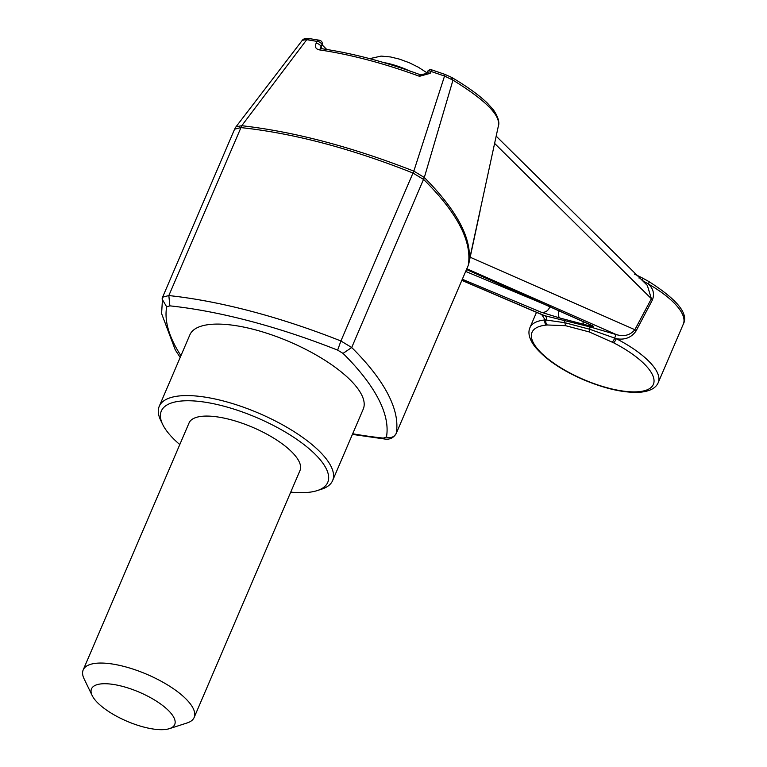 <?xml version="1.0" encoding="UTF-8"?>
<svg xmlns="http://www.w3.org/2000/svg" width="767" height="767" viewBox="0 0 767 767"><rect width="100%" height="100%" fill="white"/><g stroke="black" fill="none" stroke-linecap="round" stroke-linejoin="round"><path stroke-width="1.15" d="M179.785 444.563A90.535 31.562 23.2 0 1 162.662 424.4A90.535 31.562 23.2 0 1 256.964 417.708A90.535 31.562 23.2 0 1 317.154 490.612A90.535 31.562 23.2 0 1 290.741 492.117M83.191 669.927L189.056 422.943A60.353 21.035 23.2 0 1 252.813 427.382A60.353 21.035 23.2 0 1 300.002 470.497L194.147 717.481A60.353 21.035 -156.8 0 0 124.628 666.609A60.353 21.035 -156.8 0 0 83.191 669.927A60.353 21.035 -156.8 0 0 84.092 678.824L92.165 695.544A45.272 15.781 -156.8 0 0 126.881 721.21A45.272 15.781 -156.8 0 0 169.411 728.65A45.272 15.781 -156.8 0 0 166.66 708.823A45.272 15.781 -156.8 0 0 122.567 686.388A45.272 15.781 -156.8 0 0 92.165 695.544M169.411 728.65L187.081 722.965A60.353 21.035 -156.8 0 0 194.147 717.481M470.181 257.233L634.875 329.714L651.384 298.718L494.619 143.41M648.757 281.47C677.309 299.648 688.833 313.866 683.311 324.115A69.787 24.323 23.2 0 0 648.46 284.068L642.19 280.367A3.768 0.719 -62.7 0 0 642.621 278.114L648.757 281.47A3.768 1.112 119.8 0 1 648.46 284.068C653.331 288.68 654.644 293.982 652.42 299.955A3.02 1.16 -151.9 0 1 651.384 298.718L647.338 285.42L496.182 136.152M461.83 280.386L543.851 315.477L589.919 326.876L616.447 334.652L466.806 268.776M461.878 280.291L544.752 315.736A3.02 2.502 100.9 0 1 546.085 320.012L564.828 322.706L563.927 320.012M589.919 326.876L589.727 329.273L614.741 338.132A3.02 0.681 -73 0 1 616.447 334.652C624.127 336.828 630.273 335.179 634.875 329.714A3.02 1.15 -152.1 0 0 636.025 331.028C631.346 337.643 624.76 340.193 616.246 338.678A69.787 24.323 23.2 0 1 658.239 382.618C655.929 387.977 650.128 391.17 640.819 392.167C625.278 393.26 606.457 389.233 584.368 380.096C562.192 370.586 545.74 359.493 535.03 346.818C529.326 339.33 527.638 332.936 529.949 327.624A69.787 24.323 23.2 0 1 545.155 319.916L546.085 320.012A3.768 2.953 85.2 0 0 547.379 324.987L546.411 325.074A3.768 2.982 -95.5 0 1 545.155 319.916L541.713 314.547M582.958 321.344A7.545 2.771 104.9 0 0 584.157 324.431C591.884 326.435 594.684 326.876 592.555 325.764A7.545 7.133 115.3 0 1 591.453 325.352L466.489 269.524M550.821 306.407L549.834 306.551A7.545 6.865 113.1 0 1 541.099 312.188L559.766 317.989A7.545 2.752 -75.4 0 1 559.124 310.232M541.099 312.188L462.319 279.255M466.528 269.438L592.555 325.764M352.686 433.767A294.125 102.529 -156.8 0 0 383.26 438.101L386.434 437.094C390.844 438.379 394.104 437.142 396.213 433.365A301.671 105.156 -156.8 0 0 351.708 347.518L424.324 177.493C457.813 211.309 472.654 239.975 468.829 263.512L468.292 265.2C472.165 241.365 457.305 212.804 423.71 179.526L412.914 173.006C350.807 148.376 293.454 133.237 240.838 127.59L234.606 129.182L162.604 297.184L168.836 295.563L169.871 305.851L166.688 306.858A294.125 102.529 -156.8 0 0 180.935 355.687M498.301 126.104C501.024 115.769 485.914 100.448 452.971 80.151L444.534 76.048L431.179 71.494L430.124 73.364A3.768 2.004 -150.9 0 0 426.366 73.546L427.411 71.667A3.768 2.004 29.1 0 1 431.179 71.494L431.926 70.008M427.411 71.667A3.768 3.768 0 0 1 431.907 69.922L445.071 74.437L413.825 171.118L424.314 177.493L452.971 80.151L451.207 77.266M612.267 342.111A3.768 0.662 -63 0 0 614.741 338.132L616.246 338.678A3.768 0.7 -62.8 0 1 613.658 342.82L589.142 331.91L565.595 325.697L547.379 324.987M565.595 325.697L564.828 322.706L589.727 329.273L589.142 331.91M652.42 299.955L636.025 331.028M639.074 278.191A3.768 0.556 -63.6 0 0 639.41 276.484L634.434 274.107M162.662 424.4L160.639 420.22A94.312 32.876 23.2 0 1 159.239 406.318A94.312 32.876 23.2 0 1 258.872 413.25A94.312 32.876 23.2 0 1 332.6 480.621A94.312 32.876 23.2 0 1 321.574 489.193L317.154 490.612M332.6 480.621L363.242 409.127A94.312 32.876 -156.8 0 0 254.615 329.647A94.312 32.876 -156.8 0 0 189.88 334.824L159.239 406.318M326.742 49.471L322.092 44.841L321.047 46.72L322.111 48.772M468.177 265.583L396.098 433.758L468.177 265.583L498.512 125.337M316.148 43.288C314.604 46.845 315.678 49.04 319.379 49.884A3.768 2.167 -81.9 0 1 321.296 48.647L320.606 48.417L321.047 46.72A3.768 2.004 -150.9 0 0 316.148 43.288L317.193 41.408A3.768 2.004 29.1 0 1 322.092 44.841A3.768 3.432 -45.1 0 0 319.925 40.45A3.768 2.397 99.9 0 0 319.35 40.229A3.768 2.397 99.9 0 0 317.193 41.408L306.742 39.683L241.758 125.711C294.327 131.713 351.679 146.852 413.816 171.118L340.912 340.979A301.671 105.156 -156.8 0 0 168.836 295.563L241.768 125.711L236.025 126.766L234.606 129.182M480.123 210.858L468.81 263.618M321.296 48.647C352.197 53.115 385.274 61.839 420.508 74.821A3.768 0.508 110.3 0 0 419.501 76.307L430.124 73.364M419.501 76.307C383.922 63.277 350.548 54.467 319.379 49.884M309.638 38.772L302.294 40.383M236.015 126.776L302.409 40.172C303.569 38.724 305.765 38.177 308.976 38.532L319.35 40.229A3.768 3.768 0 0 1 321.363 41.274M409.223 70.775A41.495 14.468 -156.8 0 0 383.423 62.491M584.157 324.431L559.766 317.989M180.187 357.441L175.279 349.934L161.588 313.588L162.604 297.184L162.058 298.986L166.688 306.858M386.434 437.094A294.125 102.529 -156.8 0 0 343.041 353.395L337.643 350.126A294.125 102.529 -156.8 0 0 169.871 305.851M337.643 350.126L340.912 340.979L351.708 347.518L343.041 353.395M465.674 271.432L549.834 306.551L550.044 306.052M613.658 342.82A66.02 23.01 23.2 0 1 647.367 389.741A66.02 23.01 23.2 0 1 558.386 366.262A66.02 23.01 23.2 0 1 546.411 325.074M396.098 433.758L396.098 433.758C393.481 437.861 389.866 439.644 385.245 439.098L352.417 434.39M383.26 438.101L385.245 439.088M426.826 72.731L418.389 67.237L409.262 62.721L399.492 59.136L390.508 56.95L381.132 56.096L369.704 58.647M445.071 74.437L451.916 77.525C467.659 86.882 479.576 95.511 487.649 103.411L493.469 109.93C501.34 121.454 498.109 126.497 498.512 125.328M642.621 278.114L639.41 276.484M536.517 312.294L529.949 327.624M683.311 324.115L658.239 382.618M420.508 74.821L426.366 73.546"/></g></svg>
